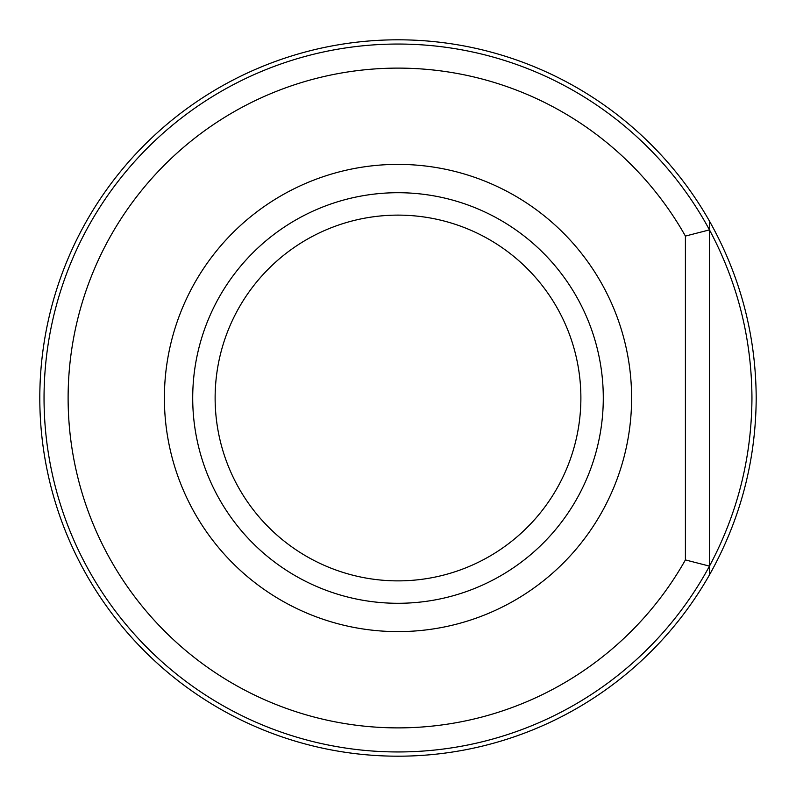 <?xml version="1.0" encoding="UTF-8"?>
<svg xmlns="http://www.w3.org/2000/svg" width="796" height="796" viewBox="0 0 796 796"><rect width="100%" height="100%" fill="white"/><g stroke="black" fill="none" stroke-linecap="round" stroke-linejoin="round"><path stroke-width="1.19" d="M709.475 229.885A353.951 353.951 0 0 0 173.08 124.693A353.951 353.951 0 0 0 173.08 671.307A353.951 353.951 0 0 0 709.475 566.115C737.504 513.579 751.663 457.541 751.951 398C751.663 338.459 737.504 282.421 709.475 229.885L709.475 566.115L685.406 559.926L685.406 236.074A329.882 329.882 0 0 0 186.841 144.554A329.882 329.882 0 0 0 186.841 651.446A329.882 329.882 0 0 0 685.406 559.926L685.406 236.074L709.475 229.885L709.475 574.881A358.2 358.2 0 0 1 168.404 672.938A358.2 358.2 0 0 1 168.404 123.062A358.2 358.2 0 0 1 709.475 221.119L709.475 229.885L685.406 236.074A329.882 329.882 0 0 0 186.841 144.554A329.882 329.882 0 0 0 186.841 651.446A329.882 329.882 0 0 0 685.406 559.926L709.475 566.115M603.288 398A205.288 205.288 0 0 0 295.356 220.213A205.288 205.288 0 0 0 295.356 575.787A205.288 205.288 0 0 0 603.288 398A205.288 205.288 0 0 0 295.356 220.213A205.288 205.288 0 0 0 295.356 575.787A205.288 205.288 0 0 0 603.288 398M580.881 398A182.881 182.881 0 0 0 306.56 239.626A182.881 182.881 0 0 0 306.56 556.374A182.881 182.881 0 0 0 580.881 398A182.881 182.881 0 0 0 306.56 239.626A182.881 182.881 0 0 0 306.56 556.374A182.881 182.881 0 0 0 580.881 398M709.475 574.881C740.28 519.947 755.862 460.983 756.2 398C755.862 335.017 740.28 276.053 709.475 221.119M631.606 398A233.606 233.606 0 0 0 281.197 195.687A233.606 233.606 0 0 0 281.197 600.313A233.606 233.606 0 0 0 631.606 398A233.606 233.606 0 0 0 281.197 195.687A233.606 233.606 0 0 0 281.197 600.313A233.606 233.606 0 0 0 631.606 398"/></g></svg>
